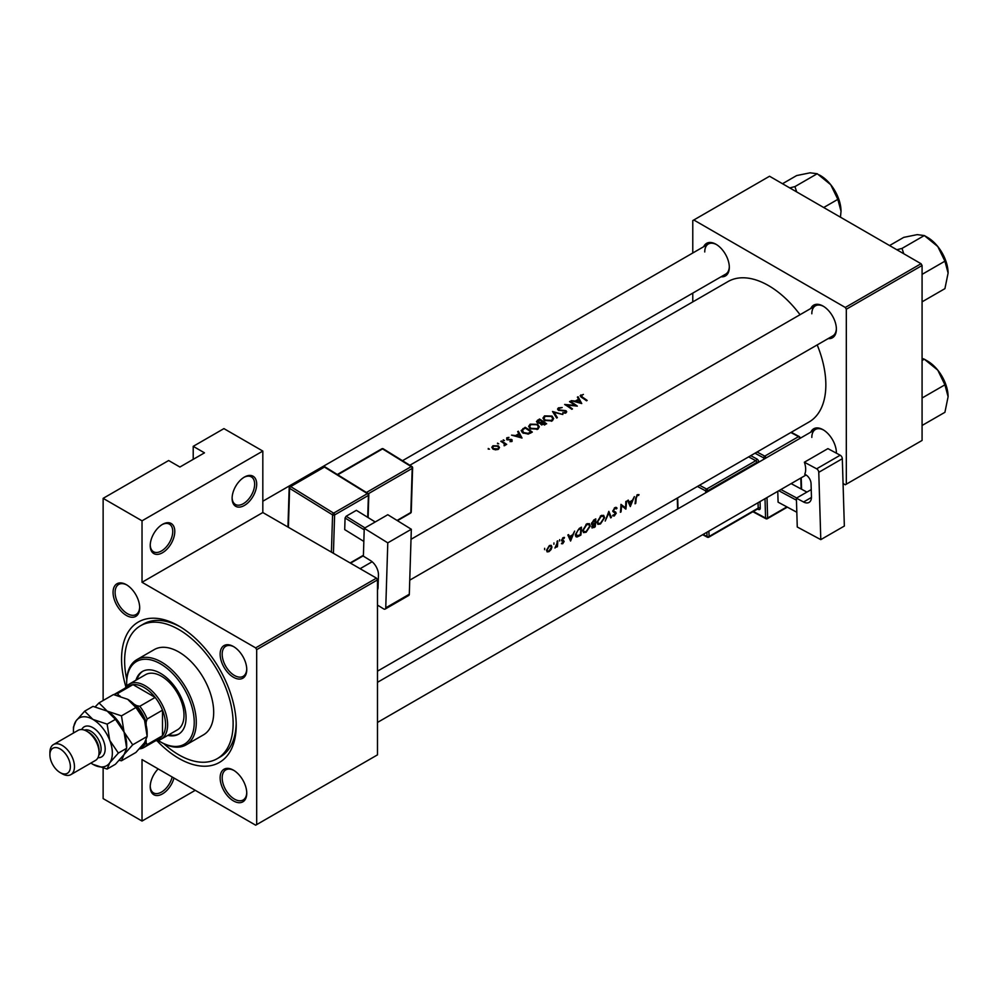 <?xml version="1.0" encoding="UTF-8"?>
<svg xmlns="http://www.w3.org/2000/svg" width="998" height="998" viewBox="0 0 998 998"><rect width="100%" height="100%" fill="white"/><g stroke="black" fill="none" stroke-linecap="round" stroke-linejoin="round"><path stroke-width="1.5" d="M232.11 498.351A17.365 10.03 -60 0 1 244.398 477.081A17.365 10.03 -60 0 1 256.686 484.167A17.365 10.03 -60 0 1 244.398 505.45A17.365 10.03 -60 0 1 232.11 498.351M232.122 497.74A15.918 9.194 120 0 0 235.416 504.464A15.918 9.194 120 0 0 247.679 500.198A15.918 9.194 120 0 0 254.64 484.167A15.918 9.194 120 0 0 251.334 476.882A15.918 9.194 120 0 0 243.874 477.393M150.224 545.632A17.365 10.03 -60 0 1 162.499 524.362A17.365 10.03 -60 0 1 174.787 531.447A17.365 10.03 -60 0 1 162.499 552.73A17.365 10.03 -60 0 1 150.224 545.632M150.236 545.02A15.918 9.194 120 0 0 153.517 551.744A15.918 9.194 120 0 0 165.793 547.478A15.918 9.194 120 0 0 172.741 531.447A15.918 9.194 120 0 0 169.448 524.162A15.918 9.194 120 0 0 161.975 524.674M174.001 778.041A17.365 10.03 -60 0 1 160.304 794.907A17.365 10.03 -60 0 1 150.224 786.773A17.365 10.03 -60 0 1 158.171 768.909M113.061 592.388A18.825 10.866 60 0 1 126.372 584.703A18.825 10.866 60 0 1 139.683 607.757A18.825 10.866 60 0 1 126.372 615.442A18.825 10.866 60 0 1 113.061 592.388M126.896 585.015A17.378 10.03 -120 0 0 118.712 584.429A17.378 10.03 -120 0 0 115.107 592.388A17.378 10.03 -120 0 0 122.692 609.865A17.378 10.03 -120 0 0 136.077 614.519A17.378 10.03 -120 0 0 139.67 607.146M220.134 654.201A18.825 10.866 60 0 1 233.445 646.517A18.825 10.866 60 0 1 246.756 669.571A18.825 10.866 60 0 1 233.445 677.255A18.825 10.866 60 0 1 220.134 654.201M233.969 646.841A17.378 10.03 -120 0 0 225.785 646.255A17.378 10.03 -120 0 0 222.18 654.201A17.378 10.03 -120 0 0 229.765 671.691A17.378 10.03 -120 0 0 243.15 676.345A17.378 10.03 -120 0 0 246.743 668.959M220.134 777.854A18.825 10.866 60 0 1 233.445 770.169A18.825 10.866 60 0 1 246.756 793.21A18.825 10.866 60 0 1 233.445 800.895A18.825 10.866 60 0 1 220.134 777.854M233.969 770.481A17.378 10.03 -120 0 0 225.785 769.895A17.378 10.03 -120 0 0 222.18 777.854A17.378 10.03 -120 0 0 229.765 795.331A17.378 10.03 -120 0 0 243.15 799.984A17.378 10.03 -120 0 0 246.743 792.612M810.775 432.146A18.825 10.866 60 0 1 823.088 429.739A18.825 10.866 60 0 1 836.386 452.793A18.825 10.866 60 0 1 836.386 453.167M823.6 430.051A17.378 10.03 -120 0 0 815.416 429.477A17.378 10.03 -120 0 0 811.823 437.423M810.775 308.507A18.825 10.866 60 0 1 823.088 306.099A18.825 10.866 60 0 1 836.386 329.153A18.825 10.866 60 0 1 828.153 338.596M823.6 306.411A17.378 10.03 -120 0 0 815.416 305.825A17.378 10.03 -120 0 0 811.823 313.784M703.702 246.693A18.825 10.866 60 0 1 716.003 244.273A18.825 10.866 60 0 1 729.313 267.327A18.825 10.866 60 0 1 721.067 276.783M716.527 244.597A17.378 10.03 -120 0 0 708.343 244.011A17.378 10.03 -120 0 0 704.75 251.958M125.935 686.998A81.075 46.806 60 0 1 121.556 659.117A81.075 46.806 60 0 1 178.879 626.02A81.075 46.806 60 0 1 236.214 725.309A81.075 46.806 60 0 1 156.923 740.678M180.438 626.944A76.734 44.299 -120 0 0 143.587 623.987L140.518 625.758A76.734 44.299 -120 0 0 126.758 679.488M630.299 506.56L634.366 496.605L632.483 500.235L629.239 502.119L628.266 500.123L627.567 500.534L630.299 506.56M615.654 507.346L617.051 508.144L614.918 507.62L612.809 511.013L615.604 513.583L612.523 515.791L614.257 516.003L616.253 513.172L613.446 510.652L614.905 508.469L616.427 508.905L617.051 508.144L616.39 507.458M614.269 508.107L616.427 508.905M615.679 512.049L612.822 510.801M614.431 515.168L613.159 514.98M615.279 512.872L612.847 511.463L615.604 513.583M600.459 523.962L604.613 517.688L603.665 515.355L601.008 515.654L597.078 522.066L597.877 524.362L600.459 523.962L599.736 523.551M586.125 532.246L590.28 525.958L589.344 523.626L586.674 523.925L582.745 530.35L583.543 532.633L586.125 532.246L585.402 531.834M553.902 544.297L553.94 542.937L553.902 544.297M544.621 549.649L544.659 548.289L544.621 549.649M557.408 546.692A81.075 46.806 -120 0 0 557.745 540.841L557.109 541.215A81.075 46.806 60 0 1 557.046 543.211L554.938 548.027L556.847 546.218A81.075 46.806 60 0 1 556.772 547.066L556.834 546.368M564.332 537.398L563.134 537.623L561.562 540.23L563.508 541.864L561.425 543.698L562.697 543.735L564.157 541.465L562.211 539.831L564.481 537.46M561.425 543.698L562.697 543.735L561.749 543.199M562.76 543.037L561.911 542.949M561.762 541.003L563.371 541.44M562.61 538.022L564.182 538.359M563.62 540.504L562.41 540.317M635.714 503.429A81.075 46.806 -120 0 0 636.2 498.202L637.273 495.544L639.032 494.634L637.323 494.684L635.564 498.501A81.075 46.806 60 0 1 635.065 503.803L635.165 503.117M570.582 541.041L574.648 531.086L572.765 534.716L569.521 536.587L568.548 534.604L567.85 535.003L570.582 541.041M559.604 541.003L559.629 539.644L559.604 541.003M547.091 551.857L548.987 551.644L551.083 549.549L551.944 547.079L551.22 545.345L549.337 545.594L546.53 550.197L547.191 551.906M581.447 527.156L579.227 528.441L575.397 534.491L577.181 536.961L580.873 535.09A81.075 46.806 -120 0 0 581.447 527.156M576.12 536.849L577.181 536.961L575.509 536.001M591.752 527.019L593.798 527.63L595.195 526.819A81.075 46.806 -120 0 0 595.781 518.885L593.835 519.995L591.477 523.626L592.737 524.873L592.101 528.079M591.926 524.823L592.737 524.873L591.515 524.175M611.375 517.488L608.83 511.35L605.212 521.043L608.817 513.047L610.676 517.887L611.375 517.488L610.339 516.889M626.457 501.171L625.821 501.532A81.075 46.806 60 0 1 625.447 507.82L620.956 504.352A81.075 46.806 60 0 1 620.369 512.286L621.018 511.912A81.075 46.806 -120 0 0 621.542 505.712L625.883 509.105A81.075 46.806 -120 0 0 626.457 501.171M377.481 671.167L809.054 421.992A81.075 46.806 -120 0 0 825.845 384.879A81.075 46.806 -120 0 0 817.2 344.921M800.047 314.707A81.075 46.806 -120 0 0 727.991 281.573L409.854 465.255M581.747 403.554L578.067 396.742L577.368 397.142L578.578 399.2L575.322 401.071L571.268 400.66L581.747 403.554M562.186 407.558L558.431 407.858L557.558 409.068L558.331 410.228L565.404 411.089L565.255 412.349L562.797 413.147L565.928 412.935L566.714 411.812L566.016 410.702L558.98 409.866L559.167 408.307L562.186 407.558M558.98 410.527L559.167 408.307M565.404 411.089L565.255 413.209M552.119 420.906L553.653 418.599L552.044 416.066L544.521 415.892L542.962 418.087L544.546 420.445L552.119 420.906M537.785 429.177L539.319 426.87L537.71 424.337L530.2 424.162L528.628 426.358L530.212 428.716L537.785 429.177M522.029 438.035L518.361 431.211L517.65 431.623L518.86 433.681L515.617 435.552L511.562 435.14L522.029 438.035M504.439 440.555L503.241 439.831L504.439 440.555M503.241 439.831L503.241 440.53L503.241 439.831M498.738 443.848L497.553 443.124L498.738 443.848M497.553 443.124L497.553 443.823L497.553 443.124M489.469 449.2L488.272 448.476L489.469 449.2M488.272 448.476L488.272 449.187L488.272 448.476M498.376 449.3L499.499 447.541L498.364 445.881L492.95 445.769L491.814 447.316L492.937 449.013L495.519 449.849L498.376 449.3M506.685 444.384A81.075 46.806 -120 0 0 501.458 440.979L500.809 441.341A81.075 46.806 60 0 1 502.568 442.426L504.252 443.661L504.115 445.757L505.275 444.222A81.075 46.806 60 0 1 506.048 444.759L506.685 444.384M504.863 445.557L505.275 444.222L505.275 445.145M504.252 443.661L504.339 445.719M509.99 441.64L512.074 441.39L512.024 439.681L507.346 439.232L507.433 438.172L508.955 437.374L506.759 437.81L506.735 439.619L511.4 440.068L509.99 441.64M511.4 440.068L511.425 441.615M506.759 437.81L506.735 439.619L506.759 437.81M507.346 439.893L507.433 438.172M512.074 441.39L512.024 439.681L512.024 441.415M525.16 427.294L521.131 430.612L522.765 432.895L528.341 434.055L532.321 432.097A81.075 46.806 -120 0 0 525.16 427.294L525.16 428.154M540.504 423.863L541.203 424.649L546.654 423.826A81.075 46.806 -120 0 0 539.481 419.01L536.475 421.493L537.298 422.715L540.429 423.489M562.822 414.482L552.53 411.488L556.659 418.037L557.358 417.638L554.102 412.386L562.822 414.482M570.17 401.296L569.521 401.67A81.075 46.806 60 0 1 575.16 405.35L564.656 404.477A81.075 46.806 60 0 1 571.829 409.292L572.465 408.918A81.075 46.806 -120 0 0 566.827 405.051L577.331 406.111A81.075 46.806 -120 0 0 570.17 401.296L570.17 402.057M580.848 396.867L580.848 394.921L581.684 397.441A81.075 46.806 60 0 1 586.525 400.797L587.161 400.435A81.075 46.806 -120 0 0 582.395 397.117L581.547 395.383L583.393 394.422L580.112 395.869M581.16 397.092L581.547 395.383M195.259 790.316L142.028 821.055L103.131 798.6L103.131 768.186M103.131 700.521L103.131 498.351L168.65 460.527L179.902 467.027L204.478 452.843L193.213 446.343L193.213 459.342M256.686 824.598L377.481 754.862L377.481 579.913L256.686 649.661L256.686 824.598L255.663 825.184L142.028 759.59L142.028 821.055M843.06 483.469L845.294 484.766L922.077 440.442L922.077 265.493L846.316 309.23L845.294 307.459L921.042 263.721L769.545 176.247L692.774 220.583L692.774 253.005M845.294 307.459L693.797 219.984M692.774 301.907L692.774 293.125M846.316 484.18L846.316 309.23M921.042 263.721L922.077 265.493M836.312 453.129A17.378 10.03 -120 0 0 836.374 452.181M402.493 460.702L725.721 274.101A17.378 10.03 -120 0 0 729.301 266.716M409.741 580.162L832.794 335.914A17.378 10.03 -120 0 0 836.374 328.542M256.686 649.661L255.663 647.877L142.028 582.283L142.028 520.819L103.131 498.351M255.663 647.877L376.458 578.141L262.823 512.535L142.028 582.283M193.213 446.343L223.926 428.616L262.823 451.071L262.823 512.535M376.458 578.141L377.481 579.913M163.834 743.71A76.734 44.299 -120 0 0 178.879 754.862A76.734 44.299 -120 0 0 217.252 758.655L220.321 756.883A76.734 44.299 -120 0 0 236.189 723.5M142.028 520.819L262.823 451.071M150.236 786.162A15.918 9.194 120 0 0 153.517 792.886A15.918 9.194 120 0 0 172.167 776.993M492.95 446.705L492.95 445.769M498.364 446.867L498.364 445.881M497.728 448.851L493.573 448.638L492.713 447.366L493.598 446.156L497.715 446.256L498.576 447.591L497.728 449.599M493.573 449.362L493.573 448.638M501.458 441.74L501.458 440.979M510.976 439.893L510.976 439.27M518.86 434.579L518.86 433.681M518.361 432.808L518.361 431.211M520.682 436.987L516.69 435.839L519.247 434.355L520.682 437.611M525.247 428.105A81.075 46.806 60 0 1 530.936 431.922L528.029 433.344L523.414 432.521L522.553 429.876L525.247 428.105M530.936 432.895L530.936 431.922M528.029 434.118L528.029 433.344M523.414 433.282L523.414 432.521M522.166 432.446L522.553 429.876M537.71 425.248L537.71 424.337M530.2 425.16L530.2 424.162M537.024 428.653L530.849 428.342L529.589 426.47L530.961 424.587L537.074 424.711L538.334 426.695L537.024 429.552M530.849 429.103L530.849 428.342M539.481 419.884L539.481 419.01M537.548 421.256L537.548 420.133M545.27 424.612L545.27 423.651L541.827 424.275L541.365 423.514L541.365 424.761M544.397 425.048L544.397 424.15M541.827 424.998L542.974 422.029A81.075 46.806 60 0 1 545.27 423.651M542.238 422.466L542.238 421.53L540.392 422.503L537.46 421.593L537.46 422.803M540.392 423.152L540.392 422.503M537.934 423.027L539.581 419.834A81.075 46.806 60 0 1 542.238 421.53M552.044 416.977L552.044 416.066M544.521 416.89L544.521 415.892M551.345 420.383L545.182 420.071L543.922 418.199L545.282 416.316L551.395 416.44L552.667 418.411L551.345 421.281M545.182 420.819L545.182 420.071M554.102 413.846L554.102 412.386M558.431 410.29L558.431 407.858M566.016 412.873L566.016 410.702M562.947 413.172L562.947 412.498M566.827 405.824L566.827 405.051M578.578 400.098L578.578 399.2M578.067 398.327L578.067 396.742M580.399 402.506L576.407 401.358L578.965 399.874L580.399 403.13M637.298 494.709L638.633 495.482M636.949 494.933L637.734 495.395M568.286 535.876L569.521 536.587M570.819 539.494L569.808 537.223L572.378 535.739L570.819 539.494L569.658 538.833M568.598 536.512L569.808 537.223M571.692 535.34L572.378 535.739M561.587 539.98L564.157 541.465M548.276 551.233L548.987 551.644M551.195 546.642L551.944 547.079M549.062 550.946L547.665 551.108L547.166 549.823L549.324 546.318L550.771 546.143L551.295 547.44L549.062 550.946M580.237 534.728L580.873 535.09M580.075 527.954L580.786 528.366A81.075 46.806 60 0 1 580.325 534.679L576.619 535.963M577.642 536.026L576.046 534.117L577.904 530.225L580.786 528.366M589.606 525.572L590.28 525.958M586.2 531.472L584.03 531.784L583.381 529.975L586.687 524.748L588.907 524.499L589.631 526.333L586.2 531.472M586.013 524.362L586.687 524.748M594.571 526.457L595.195 526.819M594.658 526.408L592.4 526.645L594.908 523.9A81.075 46.806 60 0 1 594.658 526.408M593.785 526.907L591.901 526.345M593.785 523.75L594.484 524.15M594.234 523.513L594.908 523.9M594.97 523.089L593.211 524.012L592.126 523.251L595.12 520.095A81.075 46.806 60 0 1 594.97 523.089M593.211 524.012L591.589 522.952M593.498 520.22L594.197 520.619M594.396 519.671L595.12 520.095M603.94 517.301L604.613 517.688M600.534 523.202L598.363 523.513L597.715 521.705L601.021 516.477L603.241 516.228L603.965 518.062L600.534 523.202M600.347 516.091L601.021 516.477M612.809 511.188L616.253 513.172M612.947 515.242L614.257 516.003M625.16 508.693L625.883 509.105M620.943 505.038L625.447 507.82M628.004 501.408L629.239 502.119M630.536 505.025L629.526 502.743L632.083 501.258L630.536 505.025L629.376 504.352M628.303 502.044L629.526 502.743M631.397 500.871L632.083 501.258M167.789 735.389A36.19 20.896 -120 0 0 178.555 734.191A36.19 20.896 -120 0 0 184.106 705.187A36.19 20.896 -120 0 0 160.453 673.301A36.19 20.896 -120 0 0 142.365 671.504A36.19 20.896 -120 0 0 135.94 680.224M168.812 734.802A36.19 20.896 -120 0 0 179.054 733.879M158.158 740.441A47.779 27.582 -120 0 0 160.453 741.851A47.779 27.582 -120 0 0 194.236 722.352A47.779 27.582 -120 0 0 160.453 663.845A47.779 27.582 -120 0 0 126.671 683.343A47.779 27.582 -120 0 0 126.758 686.038M161.476 742.45L160.453 741.851L161.476 742.45A49.226 28.418 60 0 0 186.09 744.882L203.492 734.84A49.226 28.418 -120 0 0 211.04 695.394A49.226 28.418 -120 0 0 178.879 652.018A49.226 28.418 -120 0 0 154.278 649.586L136.876 659.628A49.226 28.418 60 0 1 161.476 662.061A49.226 28.418 60 0 1 193.637 705.436A49.226 28.418 60 0 1 186.09 744.882M126.671 683.343L126.671 682.158A49.226 28.418 60 0 1 136.876 659.628M217.252 758.655A76.734 44.299 -120 0 0 229.004 697.178A76.734 44.299 -120 0 0 178.879 629.563A76.734 44.299 -120 0 0 140.518 625.758M125.149 688.121A31.849 18.388 60 0 1 129.179 684.129L145.558 674.673A31.849 18.388 60 0 1 161.476 676.257A31.849 18.388 60 0 1 182.285 704.314A31.849 18.388 60 0 1 177.407 729.837L161.027 739.293A31.849 18.388 60 0 1 155.551 740.778M142.876 671.217A36.19 20.896 -120 0 0 136.963 679.638M796.691 191.928L794.944 186.601L789.73 187.911M823.699 207.522L837.833 199.363L841.027 211.252L840.453 217.19M794.944 186.601L817.237 173.727L830.723 184.705L837.833 199.363M782.494 183.732L796.629 175.573L810.114 172.816L817.237 173.727M841.027 211.252A29.142 16.816 -120 0 0 830.723 184.705A29.142 16.816 -120 0 0 819.221 174.912M948.1 396.717A29.142 16.816 60 0 0 937.796 370.171A29.142 16.816 -120 0 0 927.491 361.039L924.31 359.193L937.796 370.171L944.919 384.829L948.1 396.717L944.919 412.299L922.626 425.16L922.077 424.15M922.077 399.337L922.077 397.366M922.626 397.691L944.919 384.829M922.077 360.49L924.31 359.193L922.077 358.394M948.1 273.078A29.142 16.816 60 0 0 937.796 246.531A29.142 16.816 -120 0 0 927.491 237.387L924.31 235.553L937.796 246.531L944.919 261.177L948.1 273.078L944.919 288.647L922.626 301.521L922.077 300.51M922.077 275.697L922.077 273.726M922.626 274.051L944.919 261.177M903.764 253.742L902.017 248.415L924.31 235.553L917.199 234.63L903.701 237.387L889.58 245.545M902.017 248.415L896.815 249.725M140.581 747.577A28.954 16.716 -120 0 0 146.12 742.699L147.155 744.595A30.402 17.552 60 0 1 143.924 747.502L159.281 738.632A30.402 17.552 -120 0 0 162.499 735.726L162.499 710.152A30.402 17.552 -120 0 0 155.152 697.415A30.402 17.552 -120 0 0 144.074 687.485A30.402 17.552 -120 0 0 133.008 684.628A30.402 17.552 -120 0 0 128.879 685.975L113.872 694.633A30.402 17.552 60 0 1 117.652 693.498L118.774 695.332A28.954 16.716 -120 0 0 117.302 695.394M129.179 684.129A31.849 18.388 60 0 1 145.097 685.713A31.849 18.388 60 0 1 165.905 713.77A31.849 18.388 60 0 1 161.027 739.293M147.155 744.595L162.499 735.726A30.402 17.552 -120 0 0 162.499 710.152L147.155 719.022L146.12 722.09A28.954 16.716 -120 0 0 136.626 705.636L139.795 706.285L155.152 697.415L133.008 684.628L117.652 693.498M136.626 705.636L133.932 704.077M120.284 696.205L118.774 695.332M143.924 747.502A30.402 17.552 60 0 1 139.795 748.837L139.471 748.774M146.12 742.699L146.12 740.129M146.12 725.209L146.12 722.09M139.795 706.285A30.402 17.552 60 0 1 147.155 719.022M70.87 774.635L95.434 760.451A17.378 10.03 -120 0 0 99.039 752.492L99.039 750.134A14.471 8.358 -120 0 0 88.797 732.395L86.751 731.21A17.378 10.03 -120 0 0 86.751 731.21A17.378 10.03 -120 0 0 78.069 730.361L53.493 744.545A17.378 10.03 60 0 1 62.188 745.406A17.378 10.03 60 0 1 73.528 760.713A17.378 10.03 60 0 1 70.87 774.635A17.378 10.03 60 0 1 62.188 773.774L60.142 772.589A14.471 8.358 -120 0 0 70.371 766.676A14.471 8.358 -120 0 0 60.142 748.949A14.471 8.358 -120 0 0 49.9 754.862A14.471 8.358 -120 0 0 60.142 772.589L62.188 773.774M99.039 752.492A17.378 10.03 -120 0 0 86.751 731.222L88.797 732.395M127.694 699.299A27.507 15.881 60 0 1 144.548 720.257A27.507 15.881 -120 0 1 147.155 732.994L147.155 736.462L144.548 742.712L135.915 752.442L121.469 760.788L124.064 754.538L132.697 744.807L147.155 736.462L144.548 720.257L135.915 707.52L121.469 715.865L107.223 711.125L99.002 702.904L113.46 694.558L127.694 699.299L135.915 707.52M132.697 744.807L124.064 732.07L121.469 715.865M99.002 702.904L95.209 706.834M119.249 760.326L121.469 760.788M90.918 763.058A27.507 15.881 -120 0 0 92.889 764.318A27.507 15.881 -120 0 0 109.743 762.809A27.507 15.881 -120 0 0 109.743 740.354A27.507 15.881 -120 0 0 92.889 719.396L84.668 711.175L92.989 706.372L107.223 711.125L115.444 719.346L124.064 732.07L126.671 748.288L126.671 744.807A27.507 15.881 -120 0 0 124.064 732.07A27.507 15.881 -120 0 0 107.223 711.125A27.507 15.881 -120 0 0 106.786 710.875M118.363 753.078L126.671 748.288L124.064 754.538L115.444 764.256L107.135 769.059L109.743 762.809L118.363 753.078L109.743 740.354L107.135 724.136L92.889 719.396A27.507 15.881 -120 0 0 76.048 720.905A27.507 15.881 -120 0 0 73.44 730.623A27.507 15.881 -120 0 0 73.54 732.969M92.889 764.318L107.135 769.059M84.668 711.175L76.048 720.905L73.44 727.155L73.44 730.623M107.135 724.136L115.444 719.346M49.9 754.862L49.9 752.492A17.378 10.03 60 0 1 53.493 744.545M364.245 528.304L387.798 514.719L411.326 529.264L387.785 542.85L364.245 528.304L363.384 556.16L370.545 560.589A11.577 6.687 60 0 1 378.442 574.923L378.042 587.697A7.236 4.179 60 0 1 377.481 589.868M377.481 605.087L383.631 608.892A2.894 1.672 -120 0 0 385.153 609.079A2.894 1.672 -120 0 0 385.752 607.832L409.305 594.247L411.326 529.264M409.305 594.247A2.894 1.672 60 0 1 408.706 595.482L385.153 609.079M385.752 607.832L387.785 542.85M363.846 541.427L344.709 529.601L345.071 517.999L346.131 516.253L356.373 510.34L375.236 521.966M364.208 529.826L345.071 517.999M346.131 516.253L364.969 527.892M375.211 521.979L356.373 510.34M811.237 489.594L796.392 498.152L797.265 527.006L820.793 539.631L844.345 526.046L842.312 458.718L818.772 472.316L820.793 539.631M796.392 498.152L803.565 501.994L811.449 497.441M818.772 472.316A2.894 1.672 -120 0 0 816.651 468.811L804.376 462.224A17.378 10.03 60 0 1 804.737 474.25L805.76 474.799A7.236 4.179 60 0 1 811.05 483.543L811.449 496.779A11.577 6.687 60 0 1 809.054 502.418A11.577 6.687 60 0 1 803.565 501.994M816.651 468.811L840.191 455.213L827.916 448.626L804.376 462.224M840.191 455.213A2.894 1.672 60 0 1 842.312 458.718M796.816 512.261L778.091 502.169L777.766 491.328M778.091 502.169L796.816 512.224M796.454 500.198L778.802 490.729M806.92 492.089L791.127 483.618M780.898 489.519L796.678 497.99M522.94 429.539L522.94 428.566M530.437 433.169L530.437 432.221M541.814 422.765L541.814 421.78M582.395 397.903L582.395 397.117M561.6 540.667L562.66 541.278M578.765 535.552L579.426 535.926M579.252 528.429L579.963 528.84M593.111 527.231L593.798 527.63M81.699 729.55A17.378 10.03 60 0 1 92.889 727.667A17.378 10.03 60 0 1 104.902 745.805A17.378 10.03 60 0 1 97.954 757.707M98.814 755.062A14.471 8.358 -120 0 0 100.087 743.273A14.471 8.358 -120 0 0 90.843 731.222A14.471 8.358 -120 0 0 84.418 730.124M331.411 552.131L332.571 514.881L289.607 488.321L288.385 527.293M367.713 517.313L368.399 495.42L334.617 514.931A1.447 0.836 -120 0 0 333.631 513.134L367.414 493.623L324.437 467.064L290.655 486.575L333.631 513.134A1.447 0.811 121.7 0 0 332.571 514.881A1.447 0.861 -178.2 0 0 334.617 514.931L333.419 553.291M350.136 562.947L363.409 555.275M366.403 492.488L411.213 466.615L382.571 448.9L337.761 474.774M397.067 520.445L410.827 512.498L412.199 468.411L368.349 493.723M411.251 511.912A1.447 1.447 0 0 1 410.527 513.122A1.447 0.836 -120 0 0 410.827 512.498A1.447 0.861 1.8 0 0 411.251 511.912L412.623 467.825A1.447 1.447 0 0 0 411.937 466.54A1.447 0.811 121.7 0 0 411.213 466.615A1.447 0.836 -120 0 1 412.199 468.411A1.447 0.861 1.8 0 0 412.623 467.825M412.199 467.189A1.447 0.811 121.7 0 0 411.937 466.54L383.294 448.838A1.447 1.447 0 0 0 381.81 448.813L337.312 474.499M381.81 448.813A1.447 0.836 -120 0 1 382.571 448.9A1.447 0.811 -58.3 0 1 383.294 448.838M325.173 467.002A1.447 0.811 121.7 0 0 324.437 467.064A1.447 0.836 -120 0 0 323.676 466.977A1.447 1.447 0 0 1 325.173 467.002L368.137 493.561A1.447 0.811 121.7 0 0 367.414 493.623A1.447 0.836 -120 0 1 368.399 495.42A1.447 0.861 1.8 0 0 368.823 494.833A1.447 1.447 0 0 0 368.137 493.561A1.447 0.811 121.7 0 1 368.399 494.197M289.607 487.099A1.447 0.861 1.8 0 0 289.607 488.321A1.447 0.811 121.7 0 1 290.655 486.575A1.447 0.836 -120 0 0 289.607 487.099M763.819 459.267L763.769 457.932L754.987 453.217M753.34 511.463L765.578 518.037L765.004 498.701M758.854 462.124A2.894 1.672 -120 0 0 756.758 458.893A1.447 0.861 -61.8 0 1 755.773 460.689L748.65 456.872M760.052 501.557L760.251 508.082A1.447 0.811 -1.7 0 0 758.206 508.119L758.043 502.718M757.582 509.017L758.28 509.392A2.894 1.672 -120 0 0 760.251 508.082M750.733 455.662L756.758 458.893M757.07 452.007L764.767 456.136L798.55 436.625L790.853 432.508M767.013 497.54L767.624 517.999L786.836 506.909M801.12 488.983L800.795 478.03M799.61 438.596L765.828 458.107M708.904 531.086L709.067 536.487L758.206 508.119A1.447 0.836 60 0 1 757.906 508.83L708.767 537.198A1.447 0.836 60 0 1 708.081 537.149A1.447 0.861 118.2 0 1 707.357 537.211L702.654 534.691M756.858 463.284L756.833 462.436L707.694 490.804L707.719 491.652M699.511 485.24L706.634 489.057L755.773 460.689A1.447 0.836 60 0 1 756.833 462.436A1.447 0.811 -1.7 0 1 758.592 462.274M705.711 492.812L705.648 490.854L697.427 486.438M677.679 497.852L678.004 508.805M703.103 534.429L707.021 536.537L706.896 532.246M706.634 489.057A1.447 0.861 118.2 0 0 705.648 490.854A1.447 0.811 178.3 0 0 707.694 490.804A1.447 0.836 60 0 0 706.634 489.057M707.021 536.537A1.447 0.861 118.2 0 0 707.357 537.211A1.447 1.447 0 0 0 708.767 537.198A1.447 0.836 60 0 0 709.067 536.487A1.447 0.811 178.3 0 1 707.021 536.537M758.28 509.392A1.447 0.861 118.2 0 0 758.006 508.743M764.767 456.136A1.447 0.861 118.2 0 0 763.769 457.932A1.447 0.811 -1.7 0 0 765.828 457.882A1.447 0.836 60 0 0 764.767 456.136M752.879 511.725L765.928 518.723A1.447 1.447 0 0 0 767.337 518.698A1.447 0.836 60 0 0 767.624 517.999A1.447 0.811 178.3 0 1 765.578 518.037A1.447 0.861 118.2 0 0 766.639 518.648A1.447 0.836 60 0 0 767.337 518.698L787.31 507.159M798.55 436.625A1.447 0.836 60 0 1 799.598 438.384A1.447 0.811 178.3 0 0 800.022 437.785A1.447 1.447 0 0 0 799.261 436.563A1.447 0.861 118.2 0 0 798.55 436.625M800.047 438.347L800.022 437.785A1.447 0.811 178.3 0 0 799.598 437.236A1.447 0.861 118.2 0 0 799.261 436.563L791.264 432.271M492.713 447.366L492.713 448.863M498.576 447.591L498.576 449.175M504.664 444.534L504.664 445.644M511.7 440.542L511.7 441.553M507.021 438.733L507.021 439.769M529.589 426.47L529.589 428.229M538.334 426.695L538.334 428.803M543.922 418.199L543.922 419.958M552.667 418.411L552.667 420.532M558.518 409.168L558.518 410.34M565.754 411.675L565.754 413.022M547.665 551.108L546.517 550.447M550.771 546.143L549.586 545.457M576.595 535.938L575.384 535.24M584.03 531.784L582.732 531.036M588.907 524.499L587.348 523.601M592.562 527.218L591.789 526.782M592.438 524.012L591.49 523.463M598.363 523.501L597.066 522.752M603.241 516.228L601.682 515.33M615.941 508.406L614.756 507.72M613.932 511.487L612.822 510.839M815.416 305.825L411.014 539.307M372.142 561.749L360.103 568.698M832.157 186.576L837.359 195.596M377.481 682.32L815.416 429.477M377.481 722.44L806.085 474.986M944.432 381.049L939.23 372.042M262.823 501.233L708.343 244.011M944.432 257.409L939.23 248.402M410.527 513.122L397.441 520.682M287.948 527.044L289.183 487.685A1.447 1.447 0 0 1 289.907 486.475L323.676 466.977M368.112 517.563L368.823 494.833M350.523 563.171L363.397 555.736M677.605 509.042L677.28 498.077M801.569 489.22L801.232 477.78"/></g></svg>
